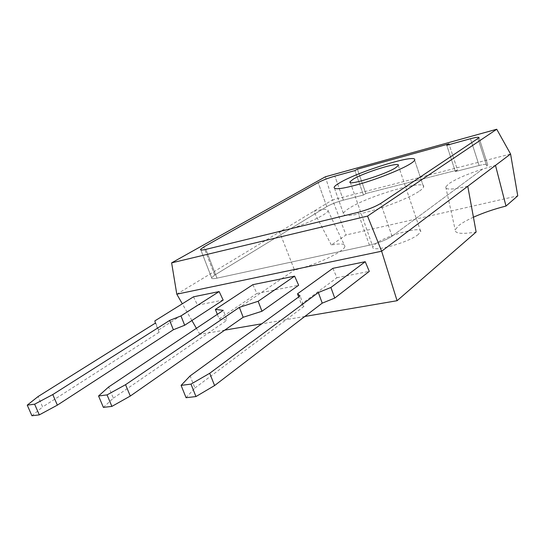 <?xml version="1.0" encoding="UTF-8"?>
<svg xmlns="http://www.w3.org/2000/svg" width="545" height="545" viewBox="0 0 545 545"><rect width="100%" height="100%" fill="white"/><g stroke="black" fill="none" stroke-linecap="round" stroke-linejoin="round"><path stroke-width="0.41" stroke-dasharray="2.73 2.04" d="M467.78 186.274L456.369 188.543C448.773 189.551 445.231 189.026 445.735 186.962L448.814 183.747C455.865 179.012 467.16 174.107 482.707 169.045L495.494 165.38M473.407 217.217C466.745 220.248 461.772 223.089 458.488 225.753L455.204 229.901C454.877 233.642 461.853 234.343 476.132 232.013M419.561 190.995C421.966 189.326 423.308 187.971 423.594 186.942C426.735 178.685 366.962 196.268 348.705 208.565C345.598 210.547 343.827 212.162 343.384 213.395C343.37 216.869 353.119 215.922 372.623 210.561C390.833 205.274 411.495 196.629 419.561 190.995C411.495 196.629 390.833 205.274 372.623 210.561C353.119 215.922 343.37 216.869 343.384 213.395C343.827 212.162 345.598 210.547 348.705 208.565C366.962 196.268 426.735 178.685 423.594 186.942C423.308 187.971 421.966 189.326 419.561 190.995M418.288 234.452C408.287 242.818 370.164 253.078 372.855 246.851L375.723 243.663C386.173 235.474 422.525 225.555 420.706 231.564L418.288 234.452M482.707 169.045L392.032 236.183L482.707 169.045M176.798 294.184L279.544 231.979L294.504 270.034C315.95 265.095 345.257 251.095 344.91 246.217C344.91 243.731 340.387 243.322 331.353 244.984L346.041 234.997L517.75 195.839M224.758 330.127L199.872 334.371L294.504 270.034M199.872 334.371L196.398 328.328M191.908 320.514L182.309 303.79M304.825 316.461L261.75 323.812M325.372 176.784L332.511 199.913L510.576 154.01M331.353 244.984L313.695 211.303L321.857 209.627L326.762 206.63C331.19 204.143 336.721 201.991 343.364 200.165L363.454 195.028L343.364 200.165C336.721 201.991 331.19 204.143 326.762 206.63L214.703 275.082L211.603 277.705L214.703 275.082L321.857 209.627C326.278 209.028 328.356 209.403 328.076 210.745C327.763 213.844 308.45 223.225 290.233 228.941L279.544 231.979L332.511 199.913L346.041 234.997M479.103 165.489C484.764 164.1 487.646 163.916 487.755 164.944L486.76 166.041L487.755 164.944C487.646 163.916 484.764 164.1 479.103 165.489L455.354 171.552L479.103 165.489L470.492 138.723L479.103 165.489M455.354 171.552L457.507 170.047L448.957 143.866L457.507 170.047L365.852 193.516L457.507 170.047L455.354 171.552L446.757 145.27L455.354 171.552M363.454 195.028L365.852 193.516L357.391 169.175L365.852 193.516L363.454 195.028L354.938 170.592L363.454 195.028M211.603 277.705C211.262 278.808 213.054 278.958 216.978 278.154L369.421 245.182C378.85 242.879 386.385 239.882 392.032 236.183C386.385 239.882 378.85 242.879 369.421 245.182L216.978 278.154C213.054 278.958 211.262 278.808 211.603 277.705L200.601 249.317L211.603 277.705M186.07 397.714L194.919 388.006L190.076 375.934M194.919 388.006L303.933 306.413L300.063 295.955M303.933 306.413L301.344 304.13L298.687 296.957M332.879 268.324L336.926 277.732L301.344 304.13M336.926 277.732L369.278 271.376M252.866 284.674L256.886 293.462L219.131 319.009L217.319 314.349M219.131 319.009L227.074 320.153L223.28 310.364M103.386 407.387L113.34 398.163L108.646 386.977M113.34 398.163L227.074 320.153M256.886 293.462L298.653 285.253M31.917 415.746L42.605 406.979L38.061 396.556M193.523 296.807L197.508 305.125L158.541 329.97L159.086 332.307L155.373 323.11M159.086 332.307L42.605 406.979M158.541 329.97L154.869 320.882M197.508 305.125L223.164 300.084M343.364 200.165L334.875 176.13L343.364 200.165M486.76 166.041L478.013 138.716L486.76 166.041M392.032 236.183L380.723 203.435L392.032 236.183M369.421 245.182L357.915 212.387L369.421 245.182M216.978 278.154L205.86 249.372L216.978 278.154M214.703 275.082L203.816 246.919L214.703 275.082M326.762 206.63L318.171 182.568L326.762 206.63M423.594 186.942L414.616 160.121L423.594 186.942M350.292 182.432L372.855 246.851M398.313 165.476L420.706 231.564M487.755 164.944L479.048 137.728L487.755 164.944M343.384 213.395L334.126 187.235L343.384 213.395M445.735 186.962L455.204 229.901M328.076 210.745L344.91 246.217"/><path stroke-width="0.82" d="M505.992 206.065L517.75 195.839L510.576 154.01L495.494 165.38L505.992 206.065C494.315 209.014 483.456 212.734 473.407 217.217M410.412 163.773C412.872 162.226 414.275 161.007 414.616 160.121C418.165 153.009 358.324 171.416 339.637 182.854C336.469 184.707 334.63 186.172 334.126 187.235C333.908 190.151 343.554 188.761 363.072 183.072C381.302 177.52 402.156 168.998 410.412 163.773C412.872 162.226 414.275 161.007 414.616 160.121C418.165 153.009 358.324 171.416 339.637 182.854C336.469 184.707 334.63 186.172 334.126 187.235C333.908 190.151 343.554 188.761 363.072 183.072C381.302 177.52 402.156 168.998 410.412 163.773M353.201 179.196L350.054 181.737C346.722 186.356 384.974 174.713 395.643 167.758L398.313 165.476C400.745 161.129 364.285 172.309 353.201 179.196M325.372 176.784L171.627 262.86L367.541 216.099L496.74 129.254L325.372 176.784M334.875 176.13L354.938 170.592L357.391 169.175L448.957 143.866L446.757 145.27L470.492 138.723C476.146 137.211 479.001 136.877 479.048 137.728L380.723 203.435C374.94 206.889 367.344 209.873 357.915 212.387C367.344 209.873 374.94 206.889 380.723 203.435L479.048 137.728C479.001 136.877 476.146 137.211 470.492 138.723L446.757 145.27L448.957 143.866L357.391 169.175L354.938 170.592L334.875 176.13C328.24 178.065 322.667 180.211 318.171 182.568L203.816 246.919L200.601 249.317C200.199 250.271 201.95 250.284 205.86 249.372L357.915 212.387L205.86 249.372C201.95 250.284 200.199 250.271 200.601 249.317L203.816 246.919L318.171 182.568C322.667 180.211 328.24 178.065 334.875 176.13M495.494 165.38L381.629 251.218L367.541 216.099M196.398 328.328L191.908 320.514M182.309 303.79L176.798 294.184L171.627 262.86M467.78 186.274L476.132 232.013L397.08 300.717L304.825 316.461M261.75 323.812L224.758 330.127M510.576 154.01L496.74 129.254M397.08 300.717L381.629 251.218L176.798 294.184M334.739 298.088L330.897 287.474L365.225 261.709L369.278 271.376L334.739 298.088L322.224 303.143L214.587 385.553L195.968 396.556L190.982 384.116L181.097 385.383L190.076 375.934L300.063 295.955L297.522 293.81L298.687 296.957M195.968 396.556L186.07 397.714L181.097 385.383M365.225 261.709L332.879 268.324L297.522 293.81M330.897 287.474L318.341 292.522L209.716 373.27L190.982 384.116M322.224 303.143L318.341 292.522M214.587 385.553L209.716 373.27M215.391 309.397L223.28 310.364L108.646 386.977L98.563 395.983L107.052 394.893L125.561 384.688L239.364 307.346L258.166 301.276L294.613 276.145L252.866 284.674L215.391 309.397L217.319 314.349M294.613 276.145L298.653 285.253L261.954 311.256L258.166 301.276M125.561 384.688L130.289 396.052L243.172 317.272L239.364 307.346M243.172 317.272L261.954 311.256M130.289 396.052L111.895 406.393L107.052 394.893M111.895 406.393L103.386 407.387L98.563 395.983M169.638 320.433L180.974 315.93L184.673 325.242L173.371 329.752L169.638 320.433L52.783 394.56L34.621 404.192L27.25 405.139L38.061 396.556L155.373 323.11L154.869 320.882L193.523 296.807L219.158 291.568L180.974 315.93M173.371 329.752L57.361 405.139L52.783 394.56M57.361 405.139L39.301 414.881L34.621 404.192M39.301 414.881L31.917 415.746L27.25 405.139M219.158 291.568L223.164 300.084L184.673 325.242M350.054 181.737L350.292 182.432"/></g></svg>
